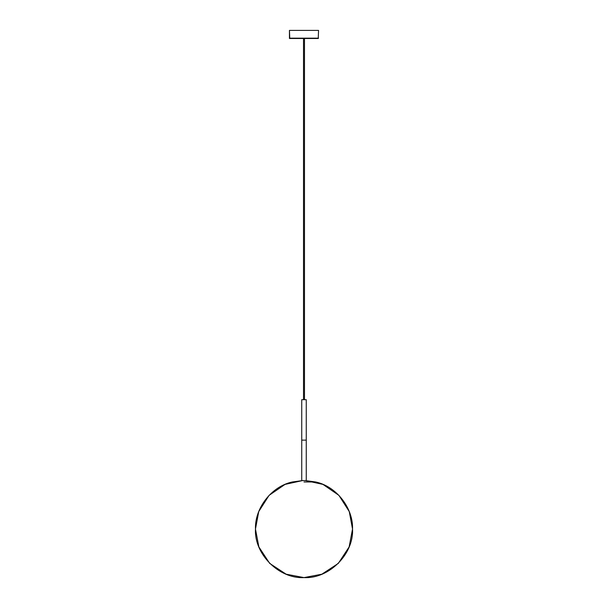 <?xml version="1.0" encoding="UTF-8"?>
<svg xmlns="http://www.w3.org/2000/svg" width="608" height="608" viewBox="0 0 608 608"><rect width="100%" height="100%" fill="white"/><g stroke="black" fill="none" stroke-linecap="round" stroke-linejoin="round"><path stroke-width="0.91" d="M303.514 399.692L303.514 38.486M304.486 399.692L304.486 38.486M318.235 38.486L289.765 38.486L289.446 30.4L318.554 30.4L318.235 38.486M304 481.977L315.696 481.977L305.406 480.571L322.954 484.401L338.892 495.345L349.266 511.579L352.526 529.074C353.332 508.539 336.84 486.476 315.696 481.977L304 481.977M306.265 399.692L306.265 480.571L301.735 480.571L301.735 440.131L306.265 440.131L301.735 440.131L301.735 399.692L306.265 399.692M304 38.486L289.446 38.486L289.446 30.4M302.594 480.571L285.046 484.401L269.108 495.345L258.734 511.579L255.474 529.074L258.879 546.934L269.686 563.388L286.14 574.195L304 577.6L321.86 574.195L338.314 563.388L349.121 546.934L352.526 529.074C353.947 554.04 328.966 579.021 304 577.6C279.034 579.021 254.053 554.04 255.474 529.074C254.668 508.539 271.16 486.476 292.304 481.977L302.594 480.571M318.554 38.167L289.446 38.167"/></g></svg>
